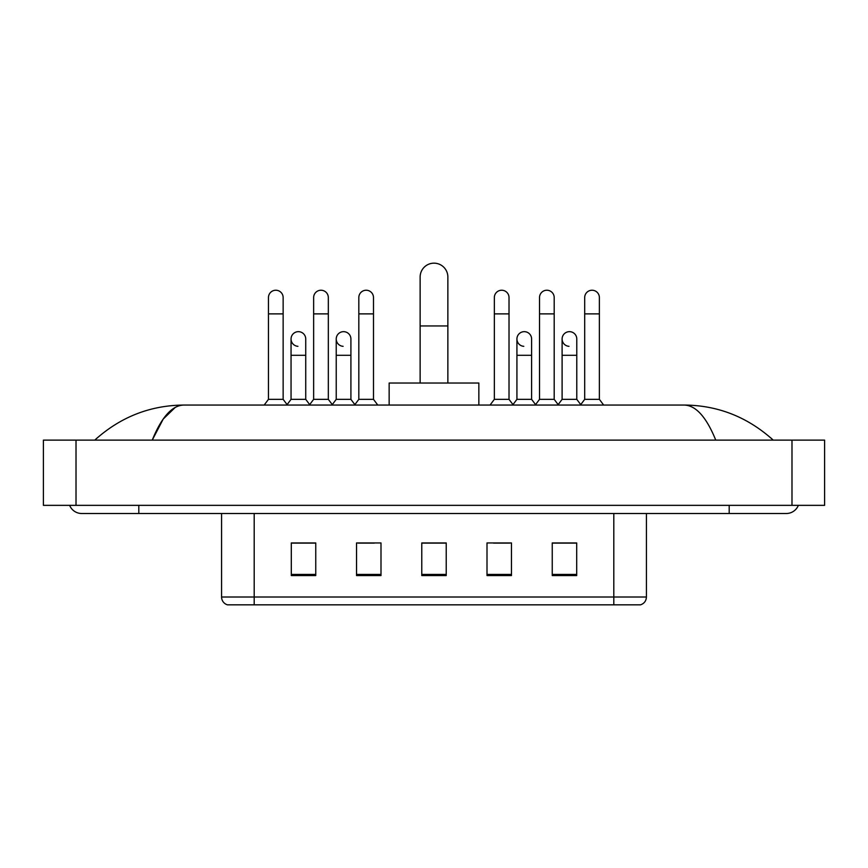 <?xml version="1.0" encoding="UTF-8"?>
<svg xmlns="http://www.w3.org/2000/svg" width="868" height="868" viewBox="0 0 868 868"><rect width="100%" height="100%" fill="white"/><g stroke="black" fill="none" stroke-linecap="round" stroke-linejoin="round"><path stroke-width="1.3" d="M613.806 604.833L613.806 597.01L646.421 597.01C646.193 600.916 644.24 603.52 640.551 604.833L227.449 604.833A8.159 8.159 0 0 1 221.579 597.01L221.579 513.509M576.699 575.56L576.699 542.945L552.243 542.945L552.243 575.56L576.699 575.56M511.469 575.56L511.469 542.945L487.002 542.945L487.002 575.56L511.469 575.56M315.757 575.56L315.757 542.945L291.301 542.945L291.301 575.56L315.757 575.56M380.998 575.56L380.998 542.945L356.531 542.945L356.531 575.56L380.998 575.56M446.228 575.56L446.228 542.945L421.772 542.945L421.772 575.56L446.228 575.56M221.579 597.01L254.194 597.01L254.194 604.833L243.159 604.833M599.137 604.833L268.863 604.833M561.292 543.108L555.01 543.108M357.996 543.108L374.314 543.108M312.827 543.108L306.545 543.108M493.523 543.108L509.841 543.108M446.228 543.108L421.772 543.108M315.757 543.108L291.301 543.108M576.699 543.108L552.243 543.108M69.635 505.35A13.053 13.053 0 0 0 81.722 513.509A13.053 13.053 0 0 1 69.635 505.35A13.053 13.053 0 0 0 81.722 513.509L786.278 513.509A13.053 13.053 0 0 0 798.365 505.35A13.053 13.053 0 0 1 786.278 513.509A13.053 13.053 0 0 0 798.365 505.35A13.053 13.053 0 0 1 786.278 513.509M715.753 440.119C706.4 417.085 695.886 405.399 684.234 405.052L183.766 405.052C172.114 405.399 161.6 417.085 152.247 440.119L163.227 419.038L175.303 407.352M76.015 440.119L824.6 440.119L824.6 505.35L43.4 505.35L43.4 440.119L76.015 440.119L76.015 505.35M684.234 405.052C717.89 405.313 747.565 416.998 773.225 440.119L770.448 437.602M97.552 437.602L94.775 440.119C120.316 417.052 149.98 405.367 183.766 405.052M420.134 383.038L420.134 277.022A13.866 13.866 0 0 1 434 263.167A13.866 13.866 0 0 1 447.866 277.022A13.866 13.866 0 0 0 434 263.167M447.866 383.038L447.866 277.022M478.854 405.052L478.854 383.038L389.146 383.038L389.146 405.052M268.462 313.88L283.142 313.88L283.142 399.345L268.462 399.345L268.462 297.572A7.335 7.335 0 0 1 276.263 290.248A7.335 7.335 0 0 1 283.142 297.572A7.335 7.335 0 0 0 276.263 290.248M268.462 399.345L264.187 405.052M283.142 399.345L287.427 405.052M313.641 313.88L328.321 313.88L328.321 399.345L313.641 399.345L313.641 297.572A7.335 7.335 0 0 1 321.442 290.248A7.335 7.335 0 0 1 328.321 297.572A7.335 7.335 0 0 0 321.442 290.248M313.641 399.345L309.355 405.052M328.321 399.345L332.596 405.052M358.82 313.88L373.49 313.88L373.49 399.345L358.82 399.345L358.82 297.572A7.335 7.335 0 0 1 366.611 290.248A7.335 7.335 0 0 1 373.49 297.572A7.335 7.335 0 0 0 366.611 290.248M358.82 399.345L354.535 405.052M373.49 399.345L377.775 405.052M494.348 313.88L509.017 313.88L509.017 399.345L494.348 399.345L494.348 297.572A7.335 7.335 0 0 1 502.138 290.248A7.335 7.335 0 0 1 509.017 297.572A7.335 7.335 0 0 0 502.138 290.248M494.348 399.345L490.062 405.052M509.017 399.345L513.303 405.052M539.516 313.88L554.196 313.88L554.196 399.345L539.516 399.345L539.516 297.572A7.335 7.335 0 0 1 547.317 290.248A7.335 7.335 0 0 1 554.196 297.572A7.335 7.335 0 0 0 547.317 290.248M539.516 399.345L535.241 405.052M554.196 399.345L558.482 405.052M584.696 313.88L599.376 313.88L599.376 399.345L584.696 399.345L584.696 297.572A7.335 7.335 0 0 1 592.497 290.248A7.335 7.335 0 0 1 599.376 297.572A7.335 7.335 0 0 0 592.497 290.248M584.696 399.345L580.41 405.052M599.376 399.345L603.651 405.052M297.93 346.321A7.335 7.335 0 0 1 291.051 338.997A7.335 7.335 0 0 1 298.852 331.674A7.335 7.335 0 0 1 305.731 338.997L305.731 355.305L291.051 355.305L291.051 338.997M305.731 355.305L305.731 399.345L291.051 399.345L291.051 355.305M291.051 399.345L287.102 404.618M305.731 399.345L309.681 404.618M343.11 346.321A7.335 7.335 0 0 1 336.231 338.997A7.335 7.335 0 0 1 344.032 331.674A7.335 7.335 0 0 1 350.911 338.997L350.911 355.305L336.231 355.305L336.231 338.997M350.911 355.305L350.911 399.345L336.231 399.345L336.231 355.305M336.231 399.345L332.27 404.618M350.911 399.345L354.86 404.618M523.805 346.321A7.335 7.335 0 0 1 516.927 338.997A7.335 7.335 0 0 1 524.728 331.674A7.335 7.335 0 0 1 531.607 338.997L531.607 355.305L516.927 355.305L516.927 338.997M531.607 355.305L531.607 399.345L516.927 399.345L516.927 355.305M516.927 399.345L512.977 404.618M531.607 399.345L535.567 404.618M568.985 346.321A7.335 7.335 0 0 1 562.106 338.997A7.335 7.335 0 0 1 569.907 331.674A7.335 7.335 0 0 1 576.786 338.997L576.786 355.305L562.106 355.305L562.106 338.997M576.786 355.305L576.786 399.345L562.106 399.345L562.106 355.305M562.106 399.345L558.157 404.618M576.786 399.345L580.735 404.618M254.194 513.509L254.194 597.01L613.806 597.01L613.806 513.509M446.228 574.432L421.772 574.432M380.998 574.432L356.531 574.432M315.757 574.432L291.301 574.432M511.469 574.432L487.002 574.432M576.699 574.432L552.243 574.432M729.196 505.35L729.196 513.509M138.804 505.35L138.804 513.509M791.985 440.119L791.985 505.35M420.134 325.956L447.866 325.956M646.421 597.01L646.421 513.509M283.142 313.88L283.142 297.572M328.321 313.88L328.321 297.572M373.49 313.88L373.49 297.572M509.017 313.88L509.017 297.572M554.196 313.88L554.196 297.572M599.376 313.88L599.376 297.572"/></g></svg>
